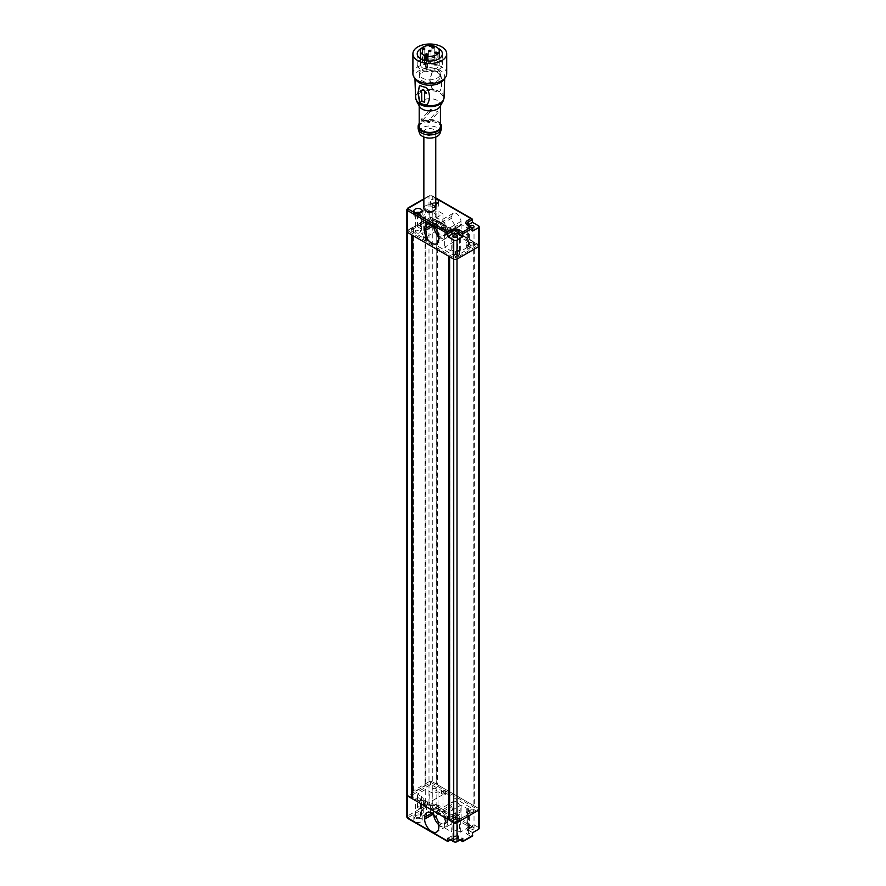 <?xml version="1.0" encoding="UTF-8"?>
<svg xmlns="http://www.w3.org/2000/svg" width="886" height="886" viewBox="0 0 886 886"><rect width="100%" height="100%" fill="white"/><g stroke="black" fill="none" stroke-linecap="round" stroke-linejoin="round"><path stroke-width="0.66" stroke-dasharray="4.43 3.32" d="M449.601 820.281L449.601 819.705M449.601 256.73L448.604 256.154M412.666 798.962L412.666 798.386M412.666 235.399L411.669 234.834M413.319 228.743L412.942 791.84L413.319 792.294L425.856 785.062L425.856 221.5L413.319 228.743L413.319 792.294M412.942 228.278L411.292 228.389L411.292 791.94L412.942 791.84M411.292 791.94L428.99 781.729L425.247 783.888L425.058 784.874L425.856 785.062M411.292 228.389L407.549 230.548A2.337 1.351 0 0 0 406.862 231.501A2.337 1.351 180 0 1 407.549 230.548L407.549 794.1A2.337 1.351 180 0 0 406.862 795.052A2.337 1.351 180 0 1 407.549 794.1L407.549 815.995A2.337 1.351 0 0 0 406.862 816.947M474.331 242.443L436.2 220.835L436.399 784.11L432.279 781.729L478.451 808.386A2.337 1.351 180 0 1 479.138 809.339A2.337 1.351 0 0 0 478.451 808.386L474.331 806.005L474.331 242.443L478.451 244.824L432.279 218.177A2.337 1.351 0 0 0 428.99 218.177L425.247 220.337L425.247 783.888M478.451 225.786L478.451 244.824A2.337 1.351 0 0 1 479.138 245.776A2.337 1.351 0 0 0 478.451 244.824L478.451 827.424L472.515 823.991L472.515 826.848L432.279 803.624L432.279 781.729A2.337 1.351 0 0 0 428.99 781.729A2.337 1.351 180 0 1 432.279 781.729L432.279 218.177A2.337 1.351 0 0 0 428.99 218.177L407.549 230.548L407.549 208.653L428.99 196.282L428.99 803.624L407.549 815.995A1.163 0.676 60 0 0 408.38 817.424L429.81 805.053A1.163 0.676 180 0 1 431.46 805.053L470.865 827.801L472.515 826.848L468.151 829.761A1.163 0.676 -120 0 0 468.395 829.23L472.515 826.848M473.334 241.878L473.135 805.717L474.331 806.005M473.334 805.429L437.396 784.675L437.396 221.123M436.399 784.11L437.396 784.675M436.399 220.548L432.279 218.177L432.279 196.282L472.515 219.506M425.247 220.337L425.058 221.312L425.856 221.5M425.601 218.222A5.947 3.433 180 0 1 423.862 215.796A5.947 3.433 180 0 1 427.539 212.618A5.947 3.433 180 0 1 434.018 213.36A5.947 3.433 180 0 1 435.757 215.796A5.947 3.433 180 0 1 432.08 218.964A5.947 3.433 180 0 1 425.601 218.222M423.862 208.177A5.947 3.433 180 0 1 427.539 205.009A5.947 3.433 180 0 1 434.018 205.751A5.947 3.433 0 0 0 427.539 205.009A5.947 3.433 0 0 0 423.862 208.177L423.862 215.796M438.769 236.429A10.023 5.792 -120 0 0 440.774 237.924A10.023 5.792 -120 0 0 445.791 238.423A10.023 5.792 -120 0 0 447.862 233.826L447.862 231.933A10.023 5.792 -120 0 0 443.487 221.832A10.023 5.792 -120 0 0 435.757 219.152A10.023 5.792 -120 0 0 433.686 223.737L433.686 225.642A10.023 5.792 -120 0 0 433.708 226.373M415.423 212.795A4.197 2.425 0 0 0 413.828 214.7A4.197 2.425 0 0 0 415.058 216.417A4.197 2.425 0 0 0 419.632 216.937A4.197 2.425 0 0 0 422.212 214.7A4.197 2.425 0 0 0 420.983 212.983A4.197 2.425 0 0 0 420.617 212.795M435.757 199.062A4.197 2.425 0 0 0 430.308 201.366A4.197 2.425 0 0 0 431.537 203.082A4.197 2.425 0 0 0 435.757 203.68M435.757 202.861A4.197 2.425 0 0 0 430.308 205.175A4.197 2.425 0 0 0 431.537 206.892A4.197 2.425 0 0 0 436.111 207.413A4.197 2.425 0 0 0 438.703 205.175A4.197 2.425 0 0 0 437.474 203.47A4.197 2.425 0 0 0 437.108 203.271M445.304 232.353A6.412 3.699 60 0 1 443.986 235.288A6.412 3.699 60 0 1 440.774 234.978A6.412 3.699 60 0 1 436.244 227.126L436.244 225.221A6.412 3.699 60 0 1 437.573 222.286A6.412 3.699 60 0 1 442.513 224.003A6.412 3.699 60 0 1 445.304 230.449L445.304 232.353L460.975 223.316L460.975 221.411A6.412 3.699 -120 0 0 458.173 214.955A6.412 3.699 -120 0 0 453.233 213.238A6.412 3.699 -120 0 0 451.904 216.173L451.904 218.078A6.412 3.699 -120 0 0 456.434 225.93A6.412 3.699 -120 0 0 459.646 226.251A6.412 3.699 -120 0 0 460.975 223.316M453.554 254.249A2.337 1.351 180 0 1 452.868 253.296A2.337 1.351 180 0 1 454.308 252.056A2.337 1.351 180 0 1 456.855 252.344A2.337 1.351 180 0 1 457.53 253.296A2.337 1.351 180 0 1 456.091 254.548A2.337 1.351 180 0 1 453.554 254.249M470.045 244.735A2.337 1.351 180 0 1 469.358 243.783A2.337 1.351 180 0 1 470.798 242.531A2.337 1.351 180 0 1 473.334 242.83A2.337 1.351 180 0 1 474.021 243.783A2.337 1.351 180 0 1 472.581 245.023A2.337 1.351 180 0 1 470.045 244.735M469.635 226.019A2.337 1.351 0 0 0 469.358 226.65A2.337 1.351 0 0 0 470.045 227.591A2.337 1.351 0 0 0 472.603 227.879M432.855 223.261A2.337 1.351 180 0 1 432.18 222.308A2.337 1.351 180 0 1 433.619 221.068A2.337 1.351 180 0 1 436.156 221.367A2.337 1.351 180 0 1 436.842 222.308A2.337 1.351 180 0 1 435.403 223.56A2.337 1.351 180 0 1 432.855 223.261M436.156 204.223A2.337 1.351 0 0 0 433.619 203.935A2.337 1.351 0 0 0 432.18 205.175A2.337 1.351 0 0 0 432.855 206.128A2.337 1.351 0 0 0 435.403 206.427A2.337 1.351 0 0 0 436.842 205.175A2.337 1.351 0 0 0 436.156 204.223M416.376 232.785A2.337 1.351 180 0 1 415.689 231.833A2.337 1.351 180 0 1 417.129 230.593A2.337 1.351 180 0 1 419.665 230.881A2.337 1.351 180 0 1 420.352 231.833A2.337 1.351 180 0 1 418.912 233.073A2.337 1.351 180 0 1 416.376 232.785M419.665 213.747A2.337 1.351 0 0 0 417.129 213.46A2.337 1.351 0 0 0 415.689 214.7A2.337 1.351 0 0 0 416.376 215.652A2.337 1.351 0 0 0 418.912 215.94A2.337 1.351 0 0 0 420.352 214.7A2.337 1.351 0 0 0 419.665 213.747M455.692 256.442L408.734 229.596L430.961 217.026L477.133 243.683L455.692 256.442L455.692 258.347L455.039 258.347L408.867 231.312L430.961 218.931L477.266 245.776L455.692 258.347M459.491 251.015L459.491 237.692A5.825 3.367 0 0 0 451.24 237.692L444.65 233.882L461.141 224.357L467.73 228.167L467.73 241.49L461.141 237.692L444.65 247.205L451.24 251.015A5.825 3.367 0 0 1 459.491 251.015L460.31 251.491L468.561 246.729L467.73 246.253A5.825 3.367 0 0 1 466.025 243.871L466.025 230.548A5.825 3.367 0 0 0 467.73 232.929L467.73 246.253M467.73 241.49A5.825 3.367 0 0 0 466.025 243.871M426.509 236.739L443 227.215L443.986 227.791L445.636 226.838L443.166 225.409L441.516 226.362L438.049 224.357A5.825 3.367 0 0 1 429.81 224.357L425.69 221.976L417.439 226.738L421.57 229.12A5.825 3.367 0 0 1 423.275 231.501A5.825 3.367 0 0 1 421.57 233.882L425.025 235.875L423.375 236.828L425.856 238.256L427.506 237.304L426.509 236.739L426.509 223.405L421.57 220.548L421.57 233.882M455.526 251.391L457.176 250.439L459.657 251.868L458.007 252.82L455.526 251.391L455.526 254.249L457.176 253.296L457.176 250.439M470.865 245.4L469.215 246.352L466.745 244.924L468.395 243.971L470.865 245.4L470.865 248.257L469.215 249.21L469.215 246.352M427.506 240.161L425.856 241.114L423.375 239.685L425.025 238.733L427.506 240.161L427.506 237.304M425.025 238.733L425.025 235.875M429.81 224.357L429.81 211.034A5.825 3.367 0 0 0 438.049 211.034L443 213.891L426.509 223.405M443 213.891L443 227.215M441.516 229.219L443.166 228.267L445.636 229.695L443.986 230.648L441.516 229.219L441.516 226.362M443.986 230.648L443.986 227.791M438.049 211.034L438.049 224.357M429.81 211.034L425.69 208.653L417.439 213.415L417.439 226.738M417.439 213.415L421.57 215.796L421.57 229.12M425.69 208.653L425.69 221.976M421.57 220.548A5.825 3.367 0 0 0 423.275 218.177A5.825 3.367 0 0 0 421.57 215.796M467.952 225.033A4.663 2.691 0 0 0 467.022 226.65A4.663 2.691 0 0 0 468.395 228.544L472.681 231.024M467.73 228.167A5.825 3.367 0 0 0 466.025 230.548M459.491 237.692L460.31 238.168L468.561 233.406L467.73 232.929M461.141 224.357L461.141 237.692M444.65 233.882L444.65 247.205M460.31 238.168L460.31 251.491M468.561 233.406L468.561 246.729M451.24 237.692L451.24 251.015M423.375 239.685L423.375 236.828M425.856 241.114L425.856 238.256M445.636 229.695L445.636 226.838M443.166 228.267L443.166 225.409M457.176 253.296L459.657 254.725L458.007 255.677L455.526 254.249M458.007 255.677L458.007 252.82M459.657 254.725L459.657 251.868M469.215 249.21L466.745 247.781L468.395 246.829L470.865 248.257M468.395 246.829L468.395 243.971M466.745 247.781L466.745 244.924M425.601 134.451A5.947 3.433 0 0 0 432.08 135.193A5.947 3.433 0 0 0 435.757 132.025A5.947 3.433 0 0 0 434.018 129.589A5.947 3.433 0 0 0 427.539 128.847A5.947 3.433 0 0 0 423.862 132.025A5.947 3.433 0 0 0 425.601 134.451M435.757 215.796L435.757 208.177A5.947 3.433 0 0 0 434.018 205.751M438.769 824.744A10.023 5.792 -120 0 0 440.774 826.228A10.023 5.792 -120 0 0 445.791 826.727A10.023 5.792 -120 0 0 447.862 822.142L447.862 820.237A10.023 5.792 -120 0 0 443.487 810.147A10.023 5.792 -120 0 0 435.757 807.456A10.023 5.792 -120 0 0 433.686 812.052L433.686 813.946A10.023 5.792 -120 0 0 433.708 814.677M431.537 812.329A4.197 2.425 180 0 1 430.308 810.624A4.197 2.425 180 0 1 432.9 808.375A4.197 2.425 180 0 1 437.474 808.907A4.197 2.425 180 0 1 438.703 810.624A4.197 2.425 180 0 1 436.111 812.861A4.197 2.425 180 0 1 431.537 812.329M431.537 808.53A4.197 2.425 180 0 1 430.308 806.814A4.197 2.425 180 0 1 432.9 804.577A4.197 2.425 180 0 1 437.474 805.097A4.197 2.425 180 0 1 438.703 806.814A4.197 2.425 180 0 1 436.111 809.051A4.197 2.425 180 0 1 431.537 808.53M415.058 821.854A4.197 2.425 180 0 1 413.828 820.137A4.197 2.425 180 0 1 416.409 817.9A4.197 2.425 180 0 1 420.983 818.42A4.197 2.425 180 0 1 422.212 820.137A4.197 2.425 180 0 1 419.632 822.374A4.197 2.425 180 0 1 415.058 821.854M415.058 818.044A4.197 2.425 180 0 1 413.828 816.327A4.197 2.425 180 0 1 416.409 814.09A4.197 2.425 180 0 1 420.983 814.622A4.197 2.425 180 0 1 422.212 816.327A4.197 2.425 180 0 1 419.632 818.564A4.197 2.425 180 0 1 415.058 818.044M473.334 810.192A2.337 1.351 0 0 0 470.798 809.904A2.337 1.351 0 0 0 469.358 811.144A2.337 1.351 0 0 0 470.045 812.097A2.337 1.351 0 0 0 472.581 812.384A2.337 1.351 0 0 0 474.021 811.144A2.337 1.351 0 0 0 473.334 810.192M473.334 827.325A2.337 1.351 0 0 0 470.798 827.037A2.337 1.351 0 0 0 469.358 828.277A2.337 1.351 0 0 0 470.045 829.23A2.337 1.351 0 0 0 472.581 829.517A2.337 1.351 0 0 0 474.021 828.277A2.337 1.351 0 0 0 473.334 827.325M456.855 819.705A2.337 1.351 0 0 0 454.308 819.417A2.337 1.351 0 0 0 452.868 820.657A2.337 1.351 0 0 0 453.554 821.61A2.337 1.351 0 0 0 456.091 821.909A2.337 1.351 0 0 0 457.53 820.657A2.337 1.351 0 0 0 456.855 819.705M453.554 838.754A2.337 1.351 180 0 1 452.868 837.802A2.337 1.351 180 0 1 454.308 836.55A2.337 1.351 180 0 1 456.855 836.849A2.337 1.351 180 0 1 457.53 837.802A2.337 1.351 180 0 1 456.091 839.042A2.337 1.351 180 0 1 453.554 838.754M419.665 798.242A2.337 1.351 0 0 0 417.129 797.954A2.337 1.351 0 0 0 415.689 799.194A2.337 1.351 0 0 0 416.376 800.147A2.337 1.351 0 0 0 418.912 800.435A2.337 1.351 0 0 0 420.352 799.194A2.337 1.351 0 0 0 419.665 798.242M416.376 817.28A2.337 1.351 180 0 1 415.689 816.327A2.337 1.351 180 0 1 417.129 815.087A2.337 1.351 180 0 1 419.665 815.375A2.337 1.351 180 0 1 420.352 816.327A2.337 1.351 180 0 1 418.912 817.579A2.337 1.351 180 0 1 416.376 817.28M436.156 788.728A2.337 1.351 0 0 0 433.619 788.429A2.337 1.351 0 0 0 432.18 789.681A2.337 1.351 0 0 0 432.855 790.633A2.337 1.351 0 0 0 435.403 790.921A2.337 1.351 0 0 0 436.842 789.681A2.337 1.351 0 0 0 436.156 788.728M432.855 807.766A2.337 1.351 180 0 1 432.18 806.814A2.337 1.351 180 0 1 433.619 805.562A2.337 1.351 180 0 1 436.156 805.861A2.337 1.351 180 0 1 436.842 806.814A2.337 1.351 180 0 1 435.403 808.054A2.337 1.351 180 0 1 432.855 807.766M456.434 801.863A6.412 3.699 60 0 1 460.975 809.715L460.975 811.62A6.412 3.699 60 0 1 459.646 814.555A6.412 3.699 60 0 1 454.706 812.839A6.412 3.699 60 0 1 451.904 806.382L451.904 804.477A6.412 3.699 60 0 1 453.233 801.542A6.412 3.699 60 0 1 456.434 801.863M440.774 810.9A6.412 3.699 60 0 1 445.304 818.764L445.304 820.657A6.412 3.699 60 0 1 443.986 823.592A6.412 3.699 60 0 1 439.035 821.876A6.412 3.699 60 0 1 436.244 815.43L436.244 813.525A6.412 3.699 60 0 1 437.573 810.59A6.412 3.699 60 0 1 440.774 810.9M477.133 811.432L430.961 784.398L408.734 796.957L455.039 823.803L477.133 811.432L477.133 809.139L430.961 782.493L408.867 795.24L455.039 821.898L477.133 809.527M451.24 818.376L444.65 814.566L461.141 805.053L467.73 808.863A5.825 3.367 180 0 0 466.025 811.233A5.825 3.367 180 0 0 467.73 813.614L468.561 814.09L460.31 818.852L459.491 818.376A5.825 3.367 180 0 0 451.24 818.376L451.24 831.699A5.825 3.367 180 0 1 459.491 831.699L459.491 818.376M443 794.576L426.509 804.1L427.506 804.665L425.856 805.618L423.375 804.189L425.025 803.237L421.57 801.243A5.825 3.367 180 0 0 423.275 798.862A5.825 3.367 180 0 0 421.57 796.481L417.439 794.1L425.69 789.348L429.81 791.719A5.825 3.367 180 0 0 438.049 791.719L441.516 793.723L443.166 792.771L445.636 794.199L443.986 795.152L443 794.576L443 807.91L438.049 805.053A5.825 3.367 180 0 1 429.81 805.053A1.163 0.676 60 0 1 428.99 803.624A2.337 1.351 0 0 1 432.279 803.624A1.163 0.676 120 0 1 431.46 805.053M468.395 811.332L466.745 812.285L469.215 813.713L470.865 812.761L468.395 811.332L468.395 808.475L466.745 809.427L466.745 812.285M458.007 820.181L459.657 819.229L457.176 817.811L455.526 818.753L458.007 820.181L458.007 817.335L459.657 816.383L459.657 819.229M479.138 828.377A2.337 1.351 0 0 0 478.451 827.424M447.784 838.278L451.904 835.897A4.663 2.691 180 0 1 458.494 835.897L462.791 838.366M472.681 832.652L468.395 830.182A4.663 2.691 180 0 1 467.022 828.277A4.663 2.691 180 0 1 468.395 826.372L472.515 823.991M468.395 830.182L468.395 833.039L472.681 835.509L462.791 841.224L459.325 839.23A5.825 3.367 0 0 0 451.085 839.23L447.784 841.124L408.38 818.376A1.163 0.676 180 0 1 408.38 817.424M421.57 796.481L421.57 809.815L417.439 807.434L425.69 802.672L429.81 805.053L429.81 791.719M421.57 809.815A5.825 3.367 180 0 1 423.275 812.185A5.825 3.367 180 0 1 421.57 814.566L426.509 817.424L443 807.91M438.049 805.053L438.049 791.719M417.439 807.434L417.439 794.1M425.69 802.672L425.69 789.348M421.57 814.566L421.57 801.243M425.025 800.39L423.375 801.343L425.856 802.76L427.506 801.819L425.025 800.39L425.025 803.237M427.506 801.819L427.506 804.665M426.509 817.424L426.509 804.1M443.986 792.294L445.636 791.342L443.166 789.913L441.516 790.866L443.986 792.294L443.986 795.152M441.516 790.866L441.516 793.723M467.73 813.614L467.73 826.948A5.825 3.367 180 0 1 466.025 824.567A5.825 3.367 180 0 1 467.73 822.186L461.141 818.376L444.65 827.901L451.24 831.699M467.73 826.948L468.561 827.424L460.31 832.175L459.491 831.699M444.65 827.901L444.65 814.566M461.141 818.376L461.141 805.053M468.561 827.424L468.561 814.09M460.31 832.175L460.31 818.852M467.73 822.186L467.73 808.863M443.166 789.913L443.166 792.771M445.636 791.342L445.636 794.199M425.856 802.76L425.856 805.618M423.375 801.343L423.375 804.189M466.745 809.427L469.215 810.856L470.865 809.904L468.395 808.475M470.865 809.904L470.865 812.761M469.215 810.856L469.215 813.713M459.657 816.383L457.176 814.954L455.526 815.906L458.007 817.335M455.526 815.906L455.526 818.753M457.176 814.954L457.176 817.811M426.443 69.529A9.447 5.449 0 0 0 438.149 66.993A9.447 5.449 0 0 0 439.257 64.434A9.447 5.449 0 0 0 432.091 59.14A9.447 5.449 0 0 0 421.47 61.876A9.447 5.449 0 0 0 420.363 64.434A9.447 5.449 0 0 0 424.383 68.898L426.897 69.03L426.443 60.78M423.896 70.847A12.592 7.265 0 0 0 442.402 64.434A12.592 7.265 0 0 0 435.724 58.011A12.592 7.265 0 0 0 417.217 64.434A12.592 7.265 0 0 0 423.896 70.847M421.526 48.298A12.592 7.265 180 0 1 435.724 47.357A12.592 7.265 180 0 1 438.094 48.298M430.297 109.72L432.025 109.842L430.441 109.355L421.382 119.189M422.345 120.562L432.025 109.842M437.175 111.426L438.326 112.179L437.274 111.115L427.739 121.482M429.178 122.323L438.326 112.179M432.457 71.423L429.887 79.829L432.18 88.489L433.985 89.696A14.242 8.218 180 0 1 438.758 91.169L440.143 90.937C442.313 86.662 442.402 80.969 440.42 73.87L439.057 72.198A14.852 8.572 0 0 0 434.273 70.725L432.235 71.666L429.666 80.072L431.969 88.733L433.763 89.94A14.242 8.218 180 0 1 438.548 91.402L439.932 91.169C442.092 86.883 442.18 81.202 440.198 74.103L438.836 72.43A14.852 8.572 0 0 0 434.051 70.958L432.457 71.423M440.143 133.088A10.488 6.058 0 0 0 433.243 126.299A10.488 6.058 0 0 0 420.54 129.179A10.488 6.058 0 0 0 419.477 133.088M441.472 128.215A11.662 6.734 0 0 0 432.634 121.681A11.662 6.734 0 0 0 419.51 125.059A11.662 6.734 0 0 0 418.148 128.215M440.42 123.519A11.662 6.734 0 0 0 430.164 119.577A11.662 6.734 0 0 0 419.51 123.154A11.662 6.734 0 0 0 419.2 123.519M440.42 126.31A10.61 6.124 0 0 0 432.379 120.363A10.61 6.124 0 0 0 420.44 123.431A10.61 6.124 0 0 0 419.2 126.31M439.888 106.719A10.61 6.124 0 0 0 440.42 104.792A10.61 6.124 0 0 0 432.379 98.855A10.61 6.124 0 0 0 420.44 101.923A10.61 6.124 0 0 0 419.2 104.792A10.61 6.124 0 0 0 419.731 106.719M444.218 78.876A14.918 8.616 0 0 0 444.728 76.783A14.918 8.616 0 0 0 433.553 68.277A14.918 8.616 0 0 0 416.63 72.574A14.918 8.616 0 0 0 414.892 76.783A14.918 8.616 0 0 0 415.401 78.876M420.507 73.759A10.543 6.08 0 0 0 419.266 76.617A10.543 6.08 0 0 0 427.262 82.52A10.543 6.08 0 0 0 439.113 79.474A10.543 6.08 0 0 0 440.353 76.617A10.543 6.08 0 0 0 432.357 70.714A10.543 6.08 0 0 0 420.507 73.759M420.507 70.902A10.543 6.08 0 0 0 419.266 73.759A10.543 6.08 0 0 0 427.262 79.662A10.543 6.08 0 0 0 439.113 76.617A10.543 6.08 0 0 0 440.353 73.759A10.543 6.08 0 0 0 432.357 67.857A10.543 6.08 0 0 0 420.507 70.902M446.71 73.759A16.9 9.757 0 0 0 433.896 64.29A16.9 9.757 0 0 0 414.881 69.186A16.9 9.757 0 0 0 412.909 73.759M419.455 85.853L420.784 85.565A14.84 8.572 0 0 0 425.568 87.027L427.163 88.079C430.419 93.717 430.507 99.166 427.429 104.404L427.085 104.814M420.086 91.059A14.652 8.461 0 0 0 421.758 91.834L421.902 101.192A14.342 8.273 0 0 0 424.782 102.078M424.638 92.853L424.638 92.72A14.652 8.461 0 0 0 426.675 93.085M424.383 60.326L424.383 68.898M426.897 55.508L426.897 69.03M424.837 60.447L424.837 68.399M425.058 221.29L425.058 784.841M447.862 233.826L438.791 239.065M460.975 221.411L445.304 230.449M451.904 216.173L436.244 225.221M451.904 218.078L436.244 227.126M435.757 198.287L431.46 195.806A1.163 0.676 0 0 0 429.81 195.806L423.862 199.239M406.862 209.605A2.337 1.351 180 0 1 407.549 208.653A1.163 0.676 -120 0 1 407.793 208.121M429.81 195.806A1.163 0.676 -120 0 0 428.99 196.282A2.337 1.351 180 0 1 432.279 196.282A1.163 0.676 120 0 0 431.46 195.806M468.395 228.544L468.395 225.697L472.681 228.167M467.022 226.65L467.022 223.793A4.663 2.691 0 0 0 468.395 225.697A1.163 0.676 120 0 0 468.151 225.155M447.862 231.933L438.791 237.16M433.686 223.737L431.703 224.889M455.039 256.442L455.039 258.347M477.133 244.071L477.133 245.965M477.133 243.683L477.133 245.588M430.961 217.026L430.961 218.931M430.308 217.026L430.308 218.931M408.867 229.408L408.867 231.312M408.867 229.784L408.867 231.689M447.862 822.142L438.791 827.369M445.304 818.764L460.975 809.715M436.244 815.43L451.904 806.382M445.304 820.657L460.975 811.62M436.244 813.525L451.904 804.477M470.865 827.801L467.564 829.706A5.825 3.367 0 0 0 467.564 834.468L471.031 836.462M458.494 835.897L458.494 838.754L460.31 839.795M451.904 835.897L451.904 838.754A4.663 2.691 180 0 1 458.494 838.754A1.163 0.676 120 0 0 459.325 839.23M450.254 839.695L451.904 838.754A1.163 0.676 60 0 1 451.085 839.23M468.395 826.372L468.395 829.23A4.663 2.691 180 0 0 467.022 831.134A4.663 2.691 180 0 0 468.395 833.039A1.163 0.676 120 0 1 467.564 834.468M407.793 818.431A1.163 0.676 120 0 0 408.38 818.376M467.564 829.706A1.163 0.676 -120 0 0 468.151 829.761L467.022 831.134L467.022 828.277M477.133 811.044L477.133 809.139M455.692 823.803L455.692 821.898M455.039 823.803L455.039 821.898M408.867 797.145L408.867 795.24M408.867 796.769L408.867 794.864M430.308 784.398L430.308 782.493M430.961 784.398L430.961 782.493M447.862 820.237L438.791 825.464M433.686 812.052L431.703 813.193M430.352 62.696A1.163 0.676 180 0 1 429.267 63.881A1.163 0.676 180 0 1 430.352 62.696M427.074 66.262A1.163 0.676 180 0 1 425.978 67.447A1.163 0.676 180 0 1 427.074 66.262M424.66 61.71A1.163 0.676 180 0 1 422.6 61.079A1.163 0.676 180 0 1 424.66 61.71M437.019 65.498A1.163 0.676 180 0 1 434.96 64.866A1.163 0.676 180 0 1 437.019 65.498M433.642 59.129A1.163 0.676 180 0 1 432.545 60.314A1.163 0.676 180 0 1 433.642 59.129M444.052 97.726A14.242 8.218 0 0 0 433.387 89.608A14.242 8.218 0 0 0 417.228 93.706A14.242 8.218 0 0 0 415.567 97.726M416.564 101.17A13.943 8.052 180 0 1 417.494 94.868A13.943 8.052 180 0 1 435.281 91.247A13.943 8.052 180 0 1 443.055 101.17M449.8 256.442L449.8 819.993M412.865 235.122L412.865 798.674M413.463 228.544L413.463 792.106M473.135 242.166L473.135 805.717M436.2 220.835L436.2 784.398M425.058 221.312L425.058 784.874M445.791 238.423L436.72 243.661M413.828 214.7L413.828 210.89M430.308 205.175L430.308 201.366M459.646 226.251L443.986 235.288M452.868 236.163L452.868 253.296M469.358 226.65L469.358 243.783M432.18 205.175L432.18 222.308M415.689 214.7L415.689 231.833M420.352 214.7L420.352 231.833M436.842 205.175L436.842 222.308M474.021 226.65L474.021 243.783M457.53 236.163L457.53 253.296M423.275 218.177L423.275 231.501M453.233 213.238L437.573 222.286M438.703 205.175L438.703 201.366M422.212 214.7L422.212 210.89M435.757 219.152L426.698 224.391M423.862 198.841L429.223 195.74L432.036 195.74L435.757 197.888M477.266 243.871L477.266 245.776M408.734 229.596L408.734 231.501M435.757 132.025L435.757 137.009M423.862 132.025L423.862 137.009M445.791 826.727L436.72 831.965M430.308 806.814L430.308 810.624M413.828 816.327L413.828 820.137M469.358 828.277L469.358 811.144M452.868 837.802L452.868 820.657M415.689 816.327L415.689 799.194M432.18 806.814L432.18 789.681M443.986 823.592L459.646 814.555M437.573 810.59L453.233 801.542M436.842 806.814L436.842 789.681M420.352 816.327L420.352 799.194M457.53 837.802L457.53 820.657M474.021 828.277L474.021 811.144M422.212 816.327L422.212 820.137M438.703 806.814L438.703 810.624M450.597 839.895L458.738 839.286L459.967 839.994M477.266 811.233L477.266 809.339M408.734 796.957L408.734 795.052M423.275 812.185L423.275 798.862M466.025 824.567L466.025 811.233M435.757 807.456L426.698 812.695M428.647 50.912L428.647 63.294A1.163 1.163 0 0 0 429.466 64.401A1.163 1.163 0 0 0 430.973 63.294L430.973 50.912M425.358 54.478L425.358 66.86A1.163 1.163 0 0 0 426.188 67.967A1.163 1.163 0 0 0 427.694 66.86L427.694 54.478M422.467 49.018L422.467 61.4A1.163 1.163 0 0 0 423.286 62.507A1.163 1.163 0 0 0 424.804 61.4L424.804 49.018M434.816 52.806L434.816 65.187A1.163 1.163 0 0 0 435.646 66.295A1.163 1.163 0 0 0 437.152 65.187L437.152 52.806M431.925 47.346L431.925 59.727A1.163 1.163 0 0 0 432.756 60.835A1.163 1.163 0 0 0 434.262 59.727L434.262 47.346M439.257 64.434L439.257 58.576M442.402 53.769L442.402 64.434M419.2 105.777L419.2 104.792M414.947 78.411L414.892 76.783M419.266 76.617L419.266 73.759M440.42 105.777L440.42 104.792M444.672 78.411L444.728 76.783M440.353 76.617L440.353 73.759M417.217 53.769L417.217 64.434M420.363 64.434L420.363 58.576"/><path stroke-width="1.33" d="M479.138 226.738A2.337 1.351 0 0 1 478.451 227.691L472.681 231.024L472.681 228.167L462.791 233.882L462.791 236.739L458.494 234.258A4.663 2.691 0 0 0 451.904 234.258L447.784 236.64L453.721 240.062L453.721 259.111L449.601 256.73L449.601 820.281L453.721 822.662A2.337 1.351 0 0 0 457.01 822.662L478.451 810.291A2.337 1.351 0 0 0 479.138 809.339A2.337 1.351 180 0 1 478.451 810.291L457.01 822.662A2.337 1.351 180 0 1 453.721 822.662L407.549 796.005A2.337 1.351 180 0 1 406.862 795.052A2.337 1.351 180 0 0 407.549 796.005L411.669 798.386L411.669 234.834L407.549 232.453A2.337 1.351 180 0 1 406.862 231.501A2.337 1.351 0 0 0 407.549 232.453L453.721 259.111A2.337 1.351 0 0 0 457.01 259.111L478.451 246.729A2.337 1.351 0 0 0 479.138 245.776L479.138 828.377A2.337 1.351 0 0 1 478.451 829.329L478.451 246.729A2.337 1.351 0 0 0 479.138 245.776L479.138 226.738A2.337 1.351 0 0 0 478.451 225.786L472.515 222.364L472.028 218.831L435.757 197.888M412.666 235.399L412.666 798.962L448.604 819.705L448.604 256.154L412.666 235.399M412.666 798.386L411.669 798.386M449.601 819.705L448.604 819.705M425.601 210.602A5.947 3.433 180 0 1 423.862 208.177A5.947 3.433 0 0 0 425.601 210.602A5.947 3.433 0 0 0 432.08 211.344A5.947 3.433 0 0 0 435.757 208.177A5.947 3.433 180 0 1 432.08 211.344A5.947 3.433 180 0 1 425.601 210.602M431.703 243.163A10.023 5.792 -120 0 0 436.72 243.661A10.023 5.792 -120 0 0 438.791 239.065L438.791 237.16A10.023 5.792 -120 0 0 434.417 227.071A10.023 5.792 -120 0 0 426.698 224.391A10.023 5.792 -120 0 0 424.615 228.976L424.615 230.881A10.023 5.792 -120 0 0 431.703 243.163M420.983 209.174A4.197 2.425 0 0 0 416.409 208.653A4.197 2.425 0 0 0 413.828 210.89A4.197 2.425 0 0 0 415.058 212.607A4.197 2.425 0 0 0 419.632 213.127A4.197 2.425 0 0 0 422.212 210.89A4.197 2.425 0 0 0 420.983 209.174M420.617 212.795A4.197 2.425 0 0 0 415.423 212.795M435.757 203.68A4.197 2.425 0 0 0 438.703 201.366A4.197 2.425 0 0 0 437.474 199.66A4.197 2.425 0 0 0 435.757 199.062M437.108 203.271A4.197 2.425 0 0 0 435.757 202.861M453.554 237.116A2.337 1.351 180 0 1 452.868 236.163A2.337 1.351 180 0 1 454.308 234.923A2.337 1.351 180 0 1 456.855 235.211A2.337 1.351 180 0 1 457.53 236.163A2.337 1.351 180 0 1 456.091 237.404A2.337 1.351 180 0 1 453.554 237.116M472.603 227.879A2.337 1.351 0 0 0 474.021 226.65A2.337 1.351 0 0 0 473.334 225.697A2.337 1.351 0 0 0 469.635 226.019M434.018 205.751A5.947 3.433 180 0 1 435.757 208.177L435.757 137.009M460.31 839.795L462.791 841.224L462.791 838.366L457.01 841.7A2.337 1.351 180 0 1 453.721 841.7L453.721 259.111A2.337 1.351 0 0 0 457.01 259.111L478.451 246.729L478.451 227.691M447.784 236.64L447.784 233.782L407.549 210.558L407.549 817.9L447.784 841.124L450.254 839.695M462.791 236.739L457.01 240.062A2.337 1.351 180 0 1 453.721 240.062M472.515 222.364L468.395 224.745A4.663 2.691 0 0 0 467.952 225.033M433.708 226.373A10.023 5.792 -120 0 0 438.769 236.429M468.395 224.745L468.395 221.888L472.515 219.506L435.757 198.287M423.862 199.239L408.38 208.177A1.163 0.676 0 0 0 408.38 209.129L447.784 231.877L447.784 233.782L451.904 231.401L451.904 234.258M458.494 234.258L458.494 231.401L462.791 233.882L462.791 231.977L471.031 227.215L472.681 228.167L468.151 225.155A1.163 0.676 120 0 0 467.564 225.221A5.825 3.367 180 0 1 467.564 220.459L470.865 218.554M431.703 831.467A10.023 5.792 -120 0 0 436.72 831.965A10.023 5.792 -120 0 0 438.791 827.369L438.791 825.464A10.023 5.792 -120 0 0 434.417 815.375A10.023 5.792 -120 0 0 426.698 812.695A10.023 5.792 -120 0 0 424.615 817.28L424.615 819.185A10.023 5.792 -120 0 0 431.703 831.467M478.451 829.329L472.681 832.652L472.194 836.185L462.791 841.622L459.967 839.994M453.721 841.7L447.784 838.278L447.784 841.124M433.708 814.677A10.023 5.792 -120 0 0 438.769 824.744M429.267 51.51A1.163 0.676 180 0 1 430.352 50.325A1.163 0.676 180 0 1 429.267 51.51M425.978 55.076A1.163 0.676 180 0 1 427.074 53.891A1.163 0.676 180 0 1 425.978 55.076M422.6 48.708A1.163 0.676 180 0 1 424.66 49.339A1.163 0.676 180 0 1 422.6 48.708M437.019 53.127A1.163 0.676 180 0 1 434.96 52.495A1.163 0.676 180 0 1 437.019 53.127M433.642 46.759A1.163 0.676 180 0 1 432.545 47.944A1.163 0.676 180 0 1 433.642 46.759M424.383 55.375L424.837 54.877L426.897 55.508L426.443 56.006A9.447 5.449 0 0 0 438.149 53.47A9.447 5.449 0 0 0 439.257 50.912A9.447 5.449 0 0 0 432.091 45.629A9.447 5.449 0 0 0 421.47 48.353A9.447 5.449 0 0 0 420.363 50.912A9.447 5.449 0 0 0 424.383 55.375L424.383 60.326M426.443 56.006L426.443 60.78M438.094 48.298A12.592 7.265 180 0 1 442.402 53.769A12.592 7.265 180 0 1 423.896 60.193A12.592 7.265 180 0 1 417.217 53.769A12.592 7.265 180 0 1 421.526 48.298M422.445 120.252L421.293 119.488L422.345 120.562M429.322 121.958L427.595 121.825L429.178 122.323M427.429 104.404L425.856 105.002A14.254 8.229 180 0 1 421.071 103.529L419.842 102.078L418.159 92.853L419.455 85.853M427.218 104.648L425.634 105.235A14.254 8.229 180 0 1 420.85 103.773L419.621 102.311L417.948 93.085L419.366 85.986L420.573 85.798A14.84 8.572 0 0 0 425.346 87.271L426.952 88.312C430.197 93.949 430.286 99.387 427.218 104.648L427.085 104.814M419.2 123.519A11.662 6.734 0 0 0 418.148 126.31L418.148 128.215A11.662 6.734 0 0 0 418.336 129.4L419.477 133.088A10.488 6.058 0 0 0 428.182 138.006A10.488 6.058 0 0 0 439.079 134.86A10.488 6.058 0 0 0 440.143 133.088L441.283 129.4A11.662 6.734 0 0 0 441.472 128.215L441.472 126.31A11.662 6.734 0 0 0 440.42 123.519M418.336 129.4A11.662 6.734 0 0 0 428.004 134.86A11.662 6.734 0 0 0 440.109 131.372A11.662 6.734 0 0 0 441.283 129.4M418.148 126.31A11.662 6.734 0 0 0 426.986 132.845A11.662 6.734 0 0 0 440.109 129.467A11.662 6.734 0 0 0 441.472 126.31M419.2 105.777L419.2 126.31A10.61 6.124 0 0 0 427.24 132.258A10.61 6.124 0 0 0 439.179 129.179A10.61 6.124 0 0 0 440.42 126.31L440.42 105.777M416.564 101.17L419.731 106.719A10.61 6.124 0 0 0 428.913 110.894A10.61 6.124 0 0 0 439.179 107.671A10.61 6.124 0 0 0 439.888 106.719L443.055 101.17A13.943 8.052 180 0 1 442.125 102.422A13.943 8.052 180 0 1 428.625 106.674A13.943 8.052 180 0 1 416.564 101.17L415.567 97.726A14.242 8.218 0 0 0 426.498 105.567A14.242 8.218 0 0 0 442.391 101.425A14.242 8.218 0 0 0 444.052 97.726L444.672 78.411M415.401 78.876A14.918 8.616 0 0 0 428.137 85.178A14.918 8.616 0 0 0 442.989 80.659A14.918 8.616 0 0 0 444.218 78.876M412.909 53.769L412.909 73.759A16.9 9.757 0 0 0 425.723 83.229A16.9 9.757 0 0 0 444.739 78.345A16.9 9.757 0 0 0 446.71 73.759L446.71 53.769A16.9 9.757 0 0 0 433.896 44.3A16.9 9.757 0 0 0 414.881 49.195A16.9 9.757 0 0 0 412.909 53.769A16.9 9.757 0 0 0 425.723 63.238A16.9 9.757 0 0 0 444.739 58.354A16.9 9.757 0 0 0 446.71 53.769M426.565 93.196L423.109 89.508L419.975 91.18L422.999 89.63L426.565 93.196A14.42 8.317 180 0 1 424.527 92.831L424.671 102.189A14.11 8.14 180 0 1 421.791 101.314L421.647 91.945A14.42 8.317 180 0 1 419.975 91.18M424.671 102.189L424.638 92.72M424.837 54.877L424.837 60.447M457.01 240.062L457.01 841.7M447.784 231.877L451.085 229.972A5.825 3.367 180 0 1 459.325 229.972L462.791 231.977M471.031 227.215L467.564 225.221M408.38 209.129A1.163 0.676 120 0 0 407.549 210.558A2.337 1.351 180 0 1 406.862 209.605L406.862 816.947A2.337 1.351 0 0 0 407.549 817.9A1.163 0.676 120 0 0 407.793 818.431L406.862 816.947M467.564 220.459A1.163 0.676 -120 0 1 468.395 221.888A4.663 2.691 0 0 0 467.022 223.793L468.151 225.155M459.325 229.972A1.163 0.676 120 0 0 458.494 231.401A4.663 2.691 0 0 0 451.904 231.401A1.163 0.676 60 0 0 451.085 229.972M431.703 224.889L424.615 228.976M433.199 225.93L424.615 230.881M408.38 208.177A1.163 0.676 -120 0 0 407.793 208.121L406.862 209.605M462.791 841.224L472.681 835.509M431.703 813.193L424.615 817.28M433.199 814.234L424.615 819.185M423.862 198.841L407.793 208.121M423.862 137.009L423.862 208.177M450.597 839.895L447.784 841.523L407.793 818.431M439.257 58.576L439.257 50.912M415.567 97.726L414.947 78.411M444.052 97.726L443.055 101.17M420.363 58.576L420.363 50.912"/></g></svg>
